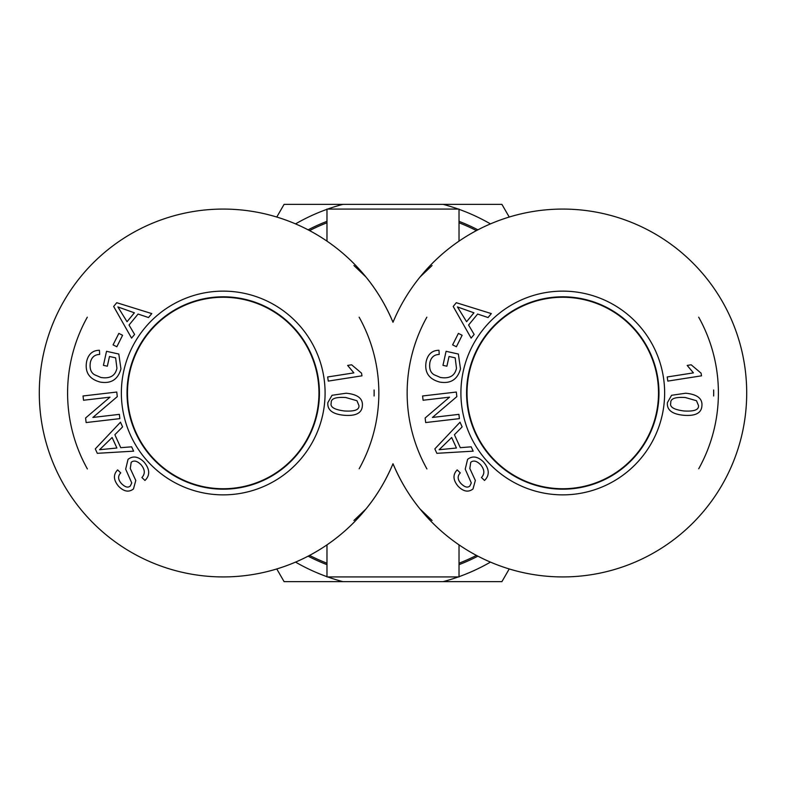 <?xml version="1.0" encoding="UTF-8"?>
<svg xmlns="http://www.w3.org/2000/svg" width="786" height="786" viewBox="0 0 786 786"><rect width="100%" height="100%" fill="white"/><g stroke="black" fill="none" stroke-linecap="round" stroke-linejoin="round"><path stroke-width="1.18" d="M326.976 241.135L326.976 209.076L459.024 209.076L459.024 241.135M353.926 265.521L365.942 276.986C376.769 290.172 385.788 305.263 393 322.26A183.924 183.924 0 0 1 674.84 247.158A183.924 183.924 0 0 1 674.84 538.842A183.924 183.924 0 0 1 393 463.74C400.212 480.737 409.231 495.828 420.058 509.014L432.074 520.479M420.058 509.014A183.924 183.924 0 0 0 688.3 527.435A183.924 183.924 0 0 0 688.3 258.565A183.924 183.924 0 0 0 420.058 276.986L432.074 265.521M353.926 520.479L365.942 509.014C376.769 495.828 385.788 480.737 393 463.74A183.924 183.924 0 0 1 111.16 538.842A183.924 183.924 0 0 1 111.16 247.158A183.924 183.924 0 0 1 393 322.26M459.024 544.865L459.024 576.924L326.976 576.924L326.976 544.865M477.888 229.836A183.924 183.924 0 0 0 459.024 221.338M326.976 221.338A183.924 183.924 0 0 0 308.112 229.836M308.112 556.164A183.924 183.924 0 0 0 326.976 564.662M459.024 564.662A183.924 183.924 0 0 0 477.888 556.164M365.942 509.014A183.924 183.924 0 0 1 97.7 527.435A183.924 183.924 0 0 1 97.7 258.565A183.924 183.924 0 0 1 365.942 276.986M318.959 393A95.735 95.735 0 0 0 175.357 310.087A95.735 95.735 0 0 0 175.357 475.913A95.735 95.735 0 0 0 318.959 393M87.315 317.171A155.628 155.628 0 0 0 87.384 468.947M359.173 468.751A155.628 155.628 0 0 0 359.133 317.18M374.107 389.994A150.912 150.912 0 0 1 374.107 395.987M223.224 296.99A96.01 96.01 0 0 1 319.234 393A96.01 96.01 0 0 1 223.224 489.01A96.01 96.01 0 0 1 127.214 393A96.01 96.01 0 0 1 223.224 296.99M331.25 402.963C329.924 407.01 334.335 409.683 344.455 410.98C354.673 411.599 359.497 409.771 358.927 405.497L356.932 400.713L345.722 397.51C335.514 396.901 330.69 398.718 331.25 402.963M332.046 395.289L346.125 393.226C357.65 394.317 363.053 398.531 362.356 405.871C361.914 413.112 355.822 416.246 344.062 415.263C332.586 414.193 327.182 409.987 327.85 402.648L332.046 395.289M122.587 335.278L116.829 346.754L113.076 344.867L118.843 333.402L122.587 335.278M119.354 414.36L119.855 418.633L86.126 422.554L85.595 417.975L110.011 397.156L83.532 400.241L83.031 395.977L116.76 392.047L117.291 396.625L92.886 417.445L119.354 414.36M112.123 437.497L99.586 449.72L116.888 448.01L112.123 437.497M131.645 446.831L133.61 451.164L97.297 453.316L95.293 448.885L120.484 422.22L122.596 426.886L114.864 434.717L120.749 447.676L131.645 446.831M143.985 462.001C149.9 469.085 150.234 475.245 144.978 480.472L141.893 477.534C145.312 473.84 145.056 469.606 141.116 464.811C137.236 460.901 133.934 460.065 131.203 462.315L130.26 468.476L135.791 480.472L133.453 488.971C128.796 492.547 123.805 491.623 118.499 486.19C113.41 480 113.115 474.577 117.625 469.9L120.73 472.887C117.723 476.041 117.929 479.548 121.339 483.439C125.102 487.232 128.108 488.067 130.358 485.935L131.753 482.938L125.672 469.144L128.049 459.338C133.011 455.546 138.326 456.44 143.985 462.001M109.49 356.48L107.338 366.207L103.418 365.343L106.523 351.313L118.804 354.034L120.946 368.899C117.949 379.53 111.042 383.922 100.215 382.075C89.299 379.147 84.76 372.338 86.588 361.639C88.317 354.152 92.601 350.36 99.439 350.271L99.655 354.457C94.664 354.584 91.569 357.247 90.351 362.444C89.466 368.487 90.862 372.584 94.546 374.745L100.942 377.486C109.981 378.891 115.306 375.826 116.927 368.27L115.63 357.836L109.49 356.48M134.377 312.808L117.89 306.933L127.037 321.72L134.377 312.808M134.593 334.443L131.567 338.118L113.656 306.461L116.75 302.708L151.777 313.594L148.515 317.544L138.081 314.046L129.032 325.031L134.593 334.443M361.963 375.826L328.283 381.092L327.644 376.975L353.877 372.878L347.628 365.421L351.617 364.792L361.54 373.173L361.963 375.826M223.224 494.866A101.866 101.866 0 0 0 311.443 342.067A101.866 101.866 0 0 0 135.005 342.067A101.866 101.866 0 0 0 223.224 494.866M223.224 489.187A96.187 96.187 0 0 1 139.918 344.907A96.187 96.187 0 0 1 306.53 344.907A96.187 96.187 0 0 1 223.224 489.187M658.511 393A95.735 95.735 0 0 0 514.909 310.087A95.735 95.735 0 0 0 514.909 475.913A95.735 95.735 0 0 0 658.511 393M426.867 317.171A155.628 155.628 0 0 0 426.936 468.947M698.725 468.751A155.628 155.628 0 0 0 698.685 317.18M713.659 389.994A150.912 150.912 0 0 1 713.659 395.987M562.776 296.99A96.01 96.01 0 0 1 658.786 393A96.01 96.01 0 0 1 562.776 489.01A96.01 96.01 0 0 1 466.766 393A96.01 96.01 0 0 1 562.776 296.99M670.802 402.963C669.476 407.01 673.887 409.683 684.007 410.98C694.225 411.599 699.049 409.771 698.479 405.497L696.484 400.713L685.274 397.51C675.066 396.901 670.242 398.718 670.802 402.963M671.598 395.289L685.677 393.226C697.202 394.317 702.605 398.531 701.908 405.871C701.466 413.112 695.374 416.246 683.614 415.263C672.138 414.193 666.734 409.987 667.402 402.648L671.598 395.289M462.139 335.278L456.381 346.754L452.628 344.867L458.395 333.402L462.139 335.278M458.906 414.36L459.407 418.633L425.678 422.554L425.147 417.975L449.563 397.156L423.084 400.241L422.583 395.977L456.312 392.047L456.843 396.625L432.438 417.445L458.906 414.36M451.675 437.497L439.138 449.72L456.44 448.01L451.675 437.497M471.197 446.831L473.162 451.164L436.849 453.316L434.845 448.885L460.036 422.22L462.148 426.886L454.416 434.717L460.301 447.676L471.197 446.831M483.537 462.001C489.452 469.085 489.786 475.245 484.53 480.472L481.445 477.534C484.864 473.84 484.608 469.606 480.668 464.811C476.788 460.901 473.486 460.065 470.755 462.315L469.812 468.476L475.343 480.472L473.005 488.971C468.348 492.547 463.357 491.623 458.051 486.19C452.962 480 452.667 474.577 457.177 469.9L460.282 472.887C457.275 476.041 457.481 479.548 460.891 483.439C464.654 487.232 467.66 488.067 469.91 485.935L471.305 482.938L465.224 469.144L467.601 459.338C472.563 455.546 477.878 456.44 483.537 462.001M449.042 356.48L446.89 366.207L442.97 365.343L446.075 351.313L458.356 354.034L460.498 368.899C457.501 379.53 450.594 383.922 439.767 382.075C428.851 379.147 424.312 372.338 426.14 361.639C427.869 354.152 432.153 350.36 438.991 350.271L439.207 354.457C434.216 354.584 431.121 357.247 429.903 362.444C429.018 368.487 430.414 372.584 434.098 374.745L440.494 377.486C449.533 378.891 454.858 375.826 456.479 368.27L455.182 357.836L449.042 356.48M473.929 312.808L457.442 306.933L466.589 321.72L473.929 312.808M474.145 334.443L471.119 338.118L453.208 306.461L456.302 302.708L491.329 313.594L488.067 317.544L477.633 314.046L468.584 325.031L474.145 334.443M701.515 375.826L667.835 381.092L667.196 376.975L693.429 372.878L687.18 365.421L691.169 364.792L701.092 373.173L701.515 375.826M562.776 494.866A101.866 101.866 0 0 0 650.995 342.067A101.866 101.866 0 0 0 474.557 342.067A101.866 101.866 0 0 0 562.776 494.866M562.776 489.187A96.187 96.187 0 0 1 479.47 344.907A96.187 96.187 0 0 1 646.082 344.907A96.187 96.187 0 0 1 562.776 489.187M509.23 568.956L501.91 581.64L443.127 581.64A195.183 195.183 0 0 0 458.346 576.924M459.024 576.678A195.183 195.183 0 0 0 490.464 562.108M327.654 576.924A195.183 195.183 0 0 0 342.873 581.64L284.09 581.64L276.77 568.956M295.536 562.108A195.183 195.183 0 0 0 326.976 576.678M458.346 209.076A195.183 195.183 0 0 0 443.127 204.36L501.91 204.36L509.23 217.044M490.464 223.892A195.183 195.183 0 0 0 459.024 209.322M276.77 217.044L284.09 204.36L342.873 204.36A195.183 195.183 0 0 0 327.654 209.076M326.976 209.322A195.183 195.183 0 0 0 295.536 223.892M443.127 581.64L342.873 581.64M342.873 204.36L443.127 204.36M476.434 555.397A182.578 182.578 0 0 1 459.024 563.218M326.976 563.218A182.578 182.578 0 0 1 309.566 555.397M309.566 230.603A182.578 182.578 0 0 1 326.976 222.782M459.024 222.782A182.578 182.578 0 0 1 476.434 230.603"/></g></svg>
